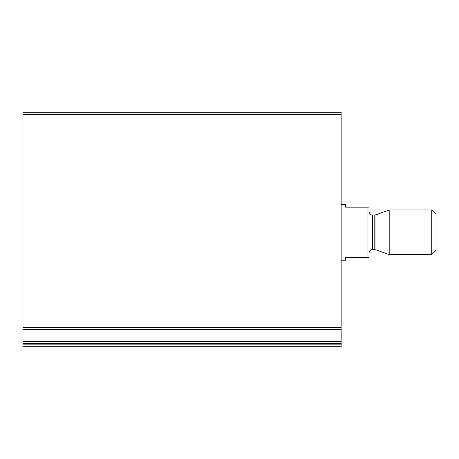 <?xml version="1.0" encoding="UTF-8"?>
<svg xmlns="http://www.w3.org/2000/svg" width="459" height="459" viewBox="0 0 459 459"><rect width="100%" height="100%" fill="white"/><g stroke="black" fill="none" stroke-linecap="round" stroke-linejoin="round"><path stroke-width="0.69" d="M22.95 329.637L22.95 112.271L341.146 112.271L341.146 341.576L22.95 341.576L22.95 329.637L341.146 329.637M22.95 344.858L22.95 341.576L341.146 341.576L341.146 346.729L22.95 346.729L22.95 344.858L341.146 344.858M367.946 207.17L367.946 257.413L369.059 257.413L369.059 207.17L345.616 207.17L345.616 204.381L341.146 204.381M367.946 257.413L345.616 257.413L345.616 260.201L341.146 260.201M431.77 254.619L436.05 250.339L436.05 214.244L431.77 209.964L389.198 209.964L389.198 254.619L431.77 254.619L431.77 209.964M369.059 252.943C369.26 250.912 370.379 249.794 372.41 249.598L375.95 249.799L389.198 254.619M22.95 114.503L341.146 114.503M22.95 327.537L341.146 327.537M22.95 343.556L341.146 343.556M375.95 249.799L375.95 214.783L389.198 209.964M374.802 249.598L374.802 214.984L375.95 214.783M372.41 249.598L372.41 214.984C371.974 214.674 370.447 215.914 369.059 211.633M374.802 214.984L372.41 214.984"/></g></svg>
